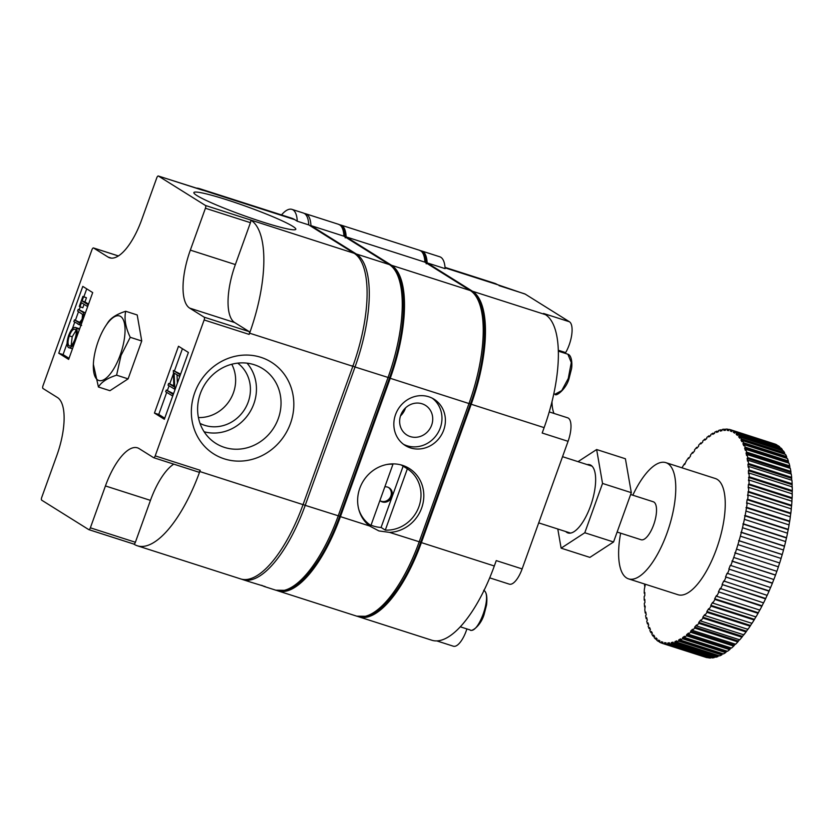 <?xml version="1.0" encoding="UTF-8"?>
<svg xmlns="http://www.w3.org/2000/svg" width="834" height="834" viewBox="0 0 834 834"><rect width="100%" height="100%" fill="white"/><g stroke="black" fill="none" stroke-linecap="round" stroke-linejoin="round"><path stroke-width="1.25" d="M558.29 350.238L565.661 352.605A43.295 16.127 -72.2 0 0 565.233 353.355M466.894 628.919A20.339 7.579 107.8 0 1 453.383 646.214L436.86 640.919M499.066 285.645L524.617 293.839A20.339 7.579 107.8 0 1 525.264 294.141L569.434 321.768L543.549 313.459L545.405 314.627A99.11 36.925 107.8 0 1 544.122 427.633L542.183 433.023L568.069 441.322A20.339 7.579 -72.2 0 0 567.683 417.824L549.231 411.902M565.661 352.605A20.339 7.579 -72.2 0 0 569.434 321.768M551.993 401.654A43.295 16.127 -72.2 0 0 553.974 413.424M568.069 441.322L522.136 568.913A20.339 7.579 107.8 0 1 509.324 584.154L489.704 577.858M357.911 616.482A99.11 36.925 -72.2 0 0 358.974 616.868L431.887 640.251A99.11 36.925 -72.2 0 0 494.312 565.994L496.251 560.604L522.136 568.913M544.122 427.633L471.21 404.25L421.399 542.611L494.312 565.994M358.974 616.868A99.11 36.925 -72.2 0 0 421.399 542.611M471.21 404.25A99.11 36.925 -72.2 0 0 472.492 291.243L545.405 314.627M525.264 294.141L497.523 284.675A99.11 36.925 -72.2 0 0 494.343 283.195L445.022 267.37M427.133 262.866A33.037 12.312 -72.2 0 0 421.796 251.013L439.768 256.778A33.037 12.312 -72.2 0 1 445.106 268.631L427.133 262.866L472.492 291.243M421.796 251.013A33.037 12.312 -72.2 0 0 420.753 250.805M587.209 464.601A35.799 13.344 107.8 0 1 589.815 464.757A35.799 13.344 107.8 0 1 590.503 506.113A35.799 13.344 107.8 0 1 567.954 532.947A35.799 13.344 107.8 0 1 565.733 531.55M561.126 548.167L589.888 557.393L613.553 541.985L584.79 532.759L561.126 548.167L557.79 529.006M578.025 461.661L596.644 449.536L602.544 483.439L631.307 492.665L613.553 541.985M602.544 483.439L584.79 532.759M596.644 449.536L625.406 458.763L631.307 492.665M630.64 494.51L653.283 501.776A19.933 7.423 107.8 0 1 653.658 524.805A19.933 7.423 107.8 0 1 641.106 539.744L617.129 532.05M682.473 467.978L682.348 467.134A112.131 41.773 107.8 0 1 684.485 463.735L684.62 464.58L686.351 460.91A112.131 41.773 107.8 0 1 688.53 457.751L688.613 458.669L690.5 456.073L690.416 455.156A112.131 41.773 107.8 0 1 692.627 452.257L692.658 453.237L694.566 450.881L694.524 449.901A112.131 41.773 107.8 0 1 696.744 447.285L696.734 448.327L698.642 446.211L698.652 445.179A112.131 41.773 107.8 0 1 700.862 442.864L700.8 443.949L702.697 442.103L702.76 441.019A112.131 41.773 107.8 0 1 704.959 439.028L704.845 440.154L706.721 438.58L706.825 437.454A112.131 41.773 107.8 0 1 708.994 435.786L708.848 436.943L710.683 435.661L710.839 434.493A112.131 41.773 107.8 0 1 712.966 433.169L712.768 434.358L714.561 433.357L714.759 432.168A112.131 41.773 107.8 0 1 716.823 431.188L716.583 432.398L718.335 431.699L718.574 430.49A112.131 41.773 107.8 0 1 720.566 429.854L720.284 431.074L721.963 430.688L722.244 429.458A112.131 41.773 107.8 0 1 724.162 429.176L723.839 430.407L725.444 430.323L725.768 429.093A112.131 41.773 107.8 0 1 727.582 429.166L727.217 430.396L728.739 430.615L729.104 429.385A112.131 41.773 107.8 0 1 730.813 429.823L730.417 431.042L731.835 431.564L732.242 430.344A112.131 41.773 107.8 0 1 733.837 431.136L733.409 432.335L734.723 433.159L735.161 431.96A112.131 41.773 107.8 0 1 736.63 433.096L736.161 434.274L737.371 435.39L737.84 434.212A112.131 41.773 107.8 0 1 739.174 435.692L738.684 436.839L739.779 438.246L740.269 437.099A112.131 41.773 107.8 0 1 741.457 438.913L740.946 440.018L741.906 441.718L742.427 440.602A112.131 41.773 107.8 0 1 743.469 442.739L742.927 443.803L743.761 445.763L744.303 444.699A112.131 41.773 107.8 0 1 745.189 447.139L744.626 448.15L745.325 450.37L745.888 449.359A112.131 41.773 107.8 0 1 746.607 452.091L746.034 453.05L746.586 455.51L747.16 454.561A112.131 41.773 107.8 0 1 747.723 457.564L747.139 458.46L747.545 461.15L748.129 460.264A112.131 41.773 107.8 0 1 748.525 463.527L747.931 464.35L748.192 467.259L748.786 466.446A112.131 41.773 107.8 0 1 749.005 469.949L748.4 470.689L748.515 473.795L749.109 473.045A112.131 41.773 107.8 0 1 749.161 476.767L748.515 480.718L749.12 480.05A112.131 41.773 107.8 0 1 748.984 483.96L748.39 484.544L748.202 487.984L748.796 487.4A112.131 41.773 107.8 0 1 748.494 491.487L747.566 495.552L748.161 495.052A112.131 41.773 107.8 0 1 747.691 499.274L747.108 499.681L746.628 503.371L747.201 502.965A112.131 41.773 107.8 0 1 746.566 507.301L745.94 511.075A112.131 41.773 107.8 0 1 745.127 515.516L744.366 519.353A112.131 41.773 107.8 0 1 743.396 523.856L742.5 527.734A112.131 41.773 107.8 0 1 741.384 532.269L740.352 536.168A112.131 41.773 107.8 0 1 739.08 540.713L737.934 544.602A112.131 41.773 107.8 0 1 736.526 549.126L735.265 552.994A112.131 41.773 107.8 0 1 733.722 557.466L732.356 561.282L775.495 575.126L776.881 571.186M775.495 575.126A112.131 41.773 107.8 0 1 773.837 579.526L730.313 565.327L728.843 569.069L772.367 583.258L773.879 579.307M772.367 583.258A112.131 41.773 107.8 0 1 770.595 587.553L727.112 573.271L725.549 576.909L769.042 591.191L770.679 587.24M769.042 591.191A112.131 41.773 107.8 0 1 767.165 595.361L723.724 580.985L722.077 584.498L765.529 598.875L767.29 594.965M765.529 598.875A112.131 41.773 107.8 0 1 763.569 602.888L720.159 588.429L718.449 591.806L761.859 606.255L763.736 602.398M761.859 606.255A112.131 41.773 107.8 0 1 759.826 610.092L716.677 596.258L716.458 595.549L714.686 598.76L714.905 599.458L758.054 613.303L760.024 609.529M758.054 613.303A112.131 41.773 107.8 0 1 755.958 616.931L712.809 603.097L712.632 602.315L710.818 605.338L710.985 606.12L754.134 619.954L756.209 616.284M754.134 619.954A112.131 41.773 107.8 0 1 751.987 623.352L708.848 609.518L708.712 608.674L706.857 611.489L706.982 612.344L750.131 626.178L752.278 622.644M750.131 626.178A112.131 41.773 107.8 0 1 747.942 629.336L704.803 615.502L704.72 614.585L702.833 617.181L702.916 618.098L746.055 631.932L748.286 628.555M746.055 631.932A112.131 41.773 107.8 0 1 743.855 634.83L700.706 620.986L700.675 620.006L698.767 622.372L698.809 623.352L741.947 637.186L744.241 633.986M741.947 637.186A112.131 41.773 107.8 0 1 739.727 639.803L696.588 625.959L696.599 624.927L694.691 627.043L694.68 628.075L737.829 641.909L739.445 639.709M737.829 641.909A112.131 41.773 107.8 0 1 735.609 644.223L692.47 630.379L692.533 629.295L690.635 631.15L690.573 632.235L733.722 646.069L735.254 644.098M733.722 646.069A112.131 41.773 107.8 0 1 731.522 648.06L688.373 634.226L688.488 633.1L686.611 634.674L686.507 635.8L729.646 649.634L731.053 647.914M729.646 649.634A112.131 41.773 107.8 0 1 727.477 651.302L684.339 637.468L684.485 636.3L682.65 637.593L682.493 638.75L725.632 652.595L726.873 651.104M725.632 652.595A112.131 41.773 107.8 0 1 723.516 653.919L680.367 640.085L680.565 638.896L678.772 639.886L678.574 641.085L721.712 654.919L722.703 653.658M721.712 654.919A112.131 41.773 107.8 0 1 719.648 655.899L676.51 642.065L676.749 640.856L674.998 641.554L674.758 642.764L717.907 656.598L718.574 655.524M717.907 656.598A112.131 41.773 107.8 0 1 715.906 657.234L672.767 643.4L673.048 642.17L671.37 642.566L671.089 643.796L714.227 657.63L714.936 656.535M714.227 657.63A112.131 41.773 107.8 0 1 712.319 657.911L669.17 644.067L669.494 642.837L667.888 642.931L667.565 644.161L710.714 657.995L711.465 656.9M710.714 657.995A112.131 41.773 107.8 0 1 708.89 657.922L665.751 644.077L666.116 642.858L664.594 642.639L664.229 643.858L707.534 657.484M707.378 657.703A112.131 41.773 107.8 0 1 705.658 657.265L662.519 643.431L662.915 642.211L661.498 641.69L661.091 642.91L662.54 643.368M632.818 495.208A61.028 22.737 107.8 0 1 665.834 462.641A61.028 22.737 107.8 0 1 666.991 533.145A61.028 22.737 107.8 0 1 628.555 578.869A61.028 22.737 107.8 0 1 620.642 533.176M665.834 462.641L715.301 478.507A61.028 22.737 107.8 0 1 716.469 549.012A61.028 22.737 107.8 0 1 678.032 594.736L628.555 578.869M685.058 463.912L684.485 463.735M689.145 457.949L688.53 457.751M693.283 452.476L692.627 452.257M697.464 447.514L696.744 447.285M701.655 443.125L700.862 442.864M705.845 439.309L704.959 439.028M710.036 436.119L708.994 435.786M714.196 433.565L712.966 433.169M718.335 431.668L716.823 431.188M722.046 430.323L720.566 429.854M725.622 429.646L724.162 429.176M729.031 429.635L727.582 429.166M773.962 443.73L730.813 429.823M732.242 430.344L775.38 444.178A112.131 41.773 107.8 0 1 776.986 444.97L733.837 431.136M735.161 431.96L778.299 445.794A112.131 41.773 107.8 0 1 779.78 446.93L736.63 433.096M737.84 434.212L780.978 448.056A112.131 41.773 107.8 0 1 782.323 449.526L739.174 435.692M740.269 437.099L783.407 450.944A112.131 41.773 107.8 0 1 784.606 452.747L741.457 438.913M742.427 440.602L785.565 454.447A112.131 41.773 107.8 0 1 786.618 456.573L743.469 442.739M744.303 444.699L787.442 458.533A112.131 41.773 107.8 0 1 788.339 460.973L745.189 447.139M745.888 449.359L789.027 463.193A112.131 41.773 107.8 0 1 789.756 465.935L746.607 452.091M747.16 454.561L790.309 468.395A112.131 41.773 107.8 0 1 790.872 471.408L747.723 457.564M748.129 460.264L791.278 474.098A112.131 41.773 107.8 0 1 791.664 477.371L748.525 463.527M748.786 466.446L791.925 480.28A112.131 41.773 107.8 0 1 792.144 483.783L749.005 469.949M749.109 473.045L792.258 486.889A112.131 41.773 107.8 0 1 792.3 490.611L749.161 476.767M749.12 480.05L792.258 493.884A112.131 41.773 107.8 0 1 792.133 497.804L748.984 483.96M748.796 487.4L791.946 501.234A112.131 41.773 107.8 0 1 791.643 505.321L748.494 491.487M748.161 495.052L791.31 508.886A112.131 41.773 107.8 0 1 790.83 513.118L747.691 499.274M747.201 502.965L790.351 516.799A112.131 41.773 107.8 0 1 789.704 521.146L746.566 507.301M745.94 511.075L789.079 524.92A112.131 41.773 107.8 0 1 788.276 529.35L745.127 515.516M744.366 519.353L787.515 533.187A112.131 41.773 107.8 0 1 786.545 537.69L743.396 523.856M742.5 527.734L785.649 541.568A112.131 41.773 107.8 0 1 784.523 546.103L741.384 532.269M740.352 536.168L783.501 550.002A112.131 41.773 107.8 0 1 782.229 554.547L739.08 540.713M737.934 544.602L781.083 558.446A112.131 41.773 107.8 0 1 779.675 562.971L736.526 549.126M735.265 552.994L778.403 566.828A112.131 41.773 107.8 0 1 776.871 571.311L733.722 557.466M732.356 561.282A112.131 41.773 107.8 0 1 730.699 565.681M729.229 569.424A112.131 41.773 107.8 0 1 727.456 573.719M725.893 577.357A112.131 41.773 107.8 0 1 724.027 581.527M722.38 585.041A112.131 41.773 107.8 0 1 720.43 589.054M718.71 592.421A112.131 41.773 107.8 0 1 716.677 596.258M714.905 599.458A112.131 41.773 107.8 0 1 712.809 603.097M710.985 606.12A112.131 41.773 107.8 0 1 708.848 609.518M706.982 612.344A112.131 41.773 107.8 0 1 704.803 615.502M702.916 618.098A112.131 41.773 107.8 0 1 700.706 620.986M698.809 623.352A112.131 41.773 107.8 0 1 696.588 625.959M694.68 628.075A112.131 41.773 107.8 0 1 692.47 630.379M690.573 632.235A112.131 41.773 107.8 0 1 688.373 634.226M686.507 635.8A112.131 41.773 107.8 0 1 684.339 637.468M682.493 638.75A112.131 41.773 107.8 0 1 680.367 640.085M678.574 641.085A112.131 41.773 107.8 0 1 676.51 642.065M674.758 642.764A112.131 41.773 107.8 0 1 672.767 643.4M671.089 643.796A112.131 41.773 107.8 0 1 669.17 644.067M667.565 644.161A112.131 41.773 107.8 0 1 665.751 644.077M664.229 643.858A112.131 41.773 107.8 0 1 662.519 643.431M661.091 642.91A112.131 41.773 107.8 0 1 659.496 642.117L659.923 640.919L658.61 640.095L658.172 641.294L659.621 641.763M658.172 641.294A112.131 41.773 107.8 0 1 656.702 640.158L657.171 638.98L655.962 637.854L655.493 639.032L656.963 639.511M655.493 639.032A112.131 41.773 107.8 0 1 654.158 637.562L654.648 636.415L653.554 634.997L653.064 636.144L654.554 636.623M653.064 636.144A112.131 41.773 107.8 0 1 651.875 634.34L652.386 633.225L651.427 631.536L650.906 632.641L652.313 633.1M650.906 632.641A112.131 41.773 107.8 0 1 649.863 630.514L650.405 629.451L649.571 627.491L649.029 628.555L650.176 628.919M649.029 628.555A112.131 41.773 107.8 0 1 648.143 626.115L648.706 625.104L648.008 622.873L647.445 623.895L648.425 624.197M647.445 623.895A112.131 41.773 107.8 0 1 646.725 621.153L647.299 620.204L646.746 617.733L646.173 618.692L647.017 618.964M646.173 618.692A112.131 41.773 107.8 0 1 645.61 615.68L646.194 614.794L645.787 612.093L645.203 612.99L645.954 613.23M645.203 612.99A112.131 41.773 107.8 0 1 644.807 609.717L645.141 605.984L644.546 606.808L645.235 607.027M644.546 606.808A112.131 41.773 107.8 0 1 644.328 603.305L644.932 602.565L644.818 599.458L644.223 600.199L644.849 600.407M644.223 600.199A112.131 41.773 107.8 0 1 644.171 596.477L644.776 595.81L644.818 592.536L644.213 593.203L644.807 593.391M644.213 593.203A112.131 41.773 107.8 0 1 644.348 589.284L645.13 585.27L644.536 585.854L645.089 586.031M644.536 585.854A112.131 41.773 107.8 0 1 644.651 584.04M776.975 446.305L776.986 444.97M779.738 448.244L779.78 446.93M782.25 450.808L782.323 449.526M784.586 454.123L784.606 452.747M786.723 458.304L786.618 456.573M788.484 463.026L788.339 460.973M789.892 468.26L789.756 465.935M790.945 473.993L790.872 471.408M791.664 480.196L791.664 477.371M792.081 487.765L792.144 483.783M792.081 494.687L792.3 490.611M791.768 501.953L792.133 497.804M791.143 509.522L791.643 505.321M790.194 517.341L790.83 513.118M788.943 525.368L789.704 521.146M787.379 533.541L788.276 529.35M785.534 541.829L786.545 537.69M783.418 550.169L784.523 546.103M781.02 558.509L782.229 554.547M734.817 552.827L778.383 566.807L779.644 562.94M664.594 642.639L666.043 643.097M667.888 642.931L669.348 643.4M671.37 642.566L672.85 643.045M674.998 641.554L676.51 642.034M678.772 639.886L722.338 653.866M682.65 637.593L726.216 651.562M686.611 634.674L730.177 648.644M690.635 631.15L734.201 645.12M694.691 627.043L738.267 641.012M698.767 622.372L742.333 636.342M702.833 617.181L746.399 631.15M706.857 611.489L750.423 625.458M710.818 605.338L754.384 619.308M714.686 598.76L758.252 612.729M718.449 591.806L762.015 605.776M722.077 584.498L765.643 598.478M725.549 576.909L769.115 590.879M728.843 569.069L772.409 583.039M731.939 561.021L775.505 575.001M738.611 540.64L782.177 554.61M740.873 532.301L784.44 546.27M742.865 523.971L786.441 537.951M744.585 515.735L788.151 529.705M745.992 507.625L789.558 521.594M747.108 499.681L790.674 513.661M747.91 491.977L791.476 505.946M748.39 484.544L791.956 498.523M748.557 477.434L792.123 491.414M748.4 470.689L791.966 484.658M747.931 464.35L791.497 478.32M747.139 458.46L790.705 472.43M746.034 453.05L789.6 467.019M744.626 448.15L788.203 462.119M742.927 443.803L786.493 457.772M740.946 440.018L784.513 453.998M738.684 436.839L740.175 437.318M736.161 434.274L737.631 434.743M733.409 432.335L734.858 432.804M730.417 431.042L731.856 431.501M422.087 403.792A17.493 16.159 122 0 0 401.508 413.383A17.493 16.159 122 0 0 406.909 435.025A17.493 16.159 122 0 0 410.286 436.589A17.493 16.159 122 0 0 430.865 426.998A17.493 16.159 122 0 0 425.465 405.355A17.493 16.159 122 0 0 422.087 403.792M428.822 396.786A27.261 25.187 122 0 0 396.744 411.725A27.261 25.187 122 0 0 405.168 445.45A27.261 25.187 122 0 0 410.422 447.889A27.261 25.187 122 0 0 442.489 432.95A27.261 25.187 122 0 0 434.076 399.225A27.261 25.187 122 0 0 428.822 396.786M403.5 444.303A27.261 25.187 122 0 0 406.992 445.742A27.261 25.187 122 0 0 438.559 431.772A27.261 25.187 122 0 0 432.314 398.225M369.566 525.983L378.907 530.935L389.52 532.384A34.986 32.328 122 0 0 422.181 506.436A34.986 32.328 122 0 0 409.275 468.479A34.986 32.328 122 0 0 402.53 465.351A34.986 32.328 122 0 0 362.154 483.001A34.986 32.328 122 0 0 369.566 525.983L340.428 516.642A99.11 36.925 -72.2 0 1 278.003 590.899A99.11 36.925 -72.2 0 1 276.951 590.514M367.231 523.95A34.986 32.328 122 0 0 368.357 524.336A34.986 32.328 122 0 0 369.712 524.732M389.52 532.384L420.67 542.225C409.515 572.447 396.306 594.423 381.034 608.132C376.082 612.385 371.245 615.117 366.522 616.316L356.743 616.159A99.11 36.925 -72.2 0 0 419.168 541.891L468.979 403.541L390.239 378.292L340.428 516.642M390.239 378.292A99.11 36.925 -72.2 0 0 391.532 265.275L470.272 290.534L424.902 262.147L346.162 236.898L391.532 265.275M346.162 236.898A33.037 12.312 -72.2 0 0 340.835 225.044A33.037 12.312 -72.2 0 0 339.782 224.836M420.67 542.225L470.48 403.875L468.979 403.541A99.11 36.925 -72.2 0 0 470.272 290.534A2.439 2.252 -58 0 1 470.741 290.753L424.902 262.147A33.037 12.312 -72.2 0 0 419.565 250.294L340.835 225.044M405.439 467.613A34.986 32.328 122 0 0 403.656 465.726M400.497 415.916A17.493 16.159 122 0 0 405.48 407.951M379.887 500.577A7.892 7.297 122 0 0 380.731 501.203A7.892 7.297 122 0 0 382.253 501.912A7.892 7.297 122 0 0 391.542 497.585A7.892 7.297 122 0 0 389.103 487.817A7.892 7.297 122 0 0 387.581 487.108A7.892 7.297 122 0 0 384.839 486.806M380.221 500.848A7.892 7.297 122 0 0 381.201 501.244A7.892 7.297 122 0 0 390.333 497.22A7.892 7.297 122 0 0 388.561 487.515M401.154 464.945A33.683 31.129 -58 0 1 401.727 465.289L402.78 465.945A33.683 31.129 -58 0 1 403.135 466.175L407.357 468.823L385.298 530.101A33.683 31.129 122 0 0 418.908 506.697A33.683 31.129 122 0 0 407.357 468.823M400.925 464.882A33.683 31.129 -58 0 1 402.78 465.945M403.135 466.175L381.075 527.453L385.298 530.101M381.075 527.453A33.683 31.129 -58 0 1 373.549 526.087A33.683 31.129 -58 0 1 371.036 525.149M367.408 523.293A33.683 31.129 -58 0 1 367.054 523.074L365.99 522.407A33.683 31.129 -58 0 1 365.438 522.053M367.054 523.074A33.683 31.129 -58 0 1 366.689 522.845L370.921 525.483L392.981 464.204A33.683 31.129 122 0 0 386.549 464.548M358.683 509.084A33.683 31.129 122 0 0 370.921 525.483M262.418 221.927A54.168 4.733 -160.2 0 1 193.926 193.05A54.168 4.733 -160.2 0 1 227.265 199.941A54.168 4.733 -160.2 0 1 295.476 229.6A54.168 4.733 -160.2 0 1 262.418 221.927M224.315 458.867A54.168 50.05 -58 0 1 194.718 392.741A54.168 50.05 -58 0 1 260.875 357.327A54.168 50.05 -58 0 1 290.461 423.453A54.168 50.05 -58 0 1 224.315 458.867M254.203 364.719A44.108 40.751 122 0 0 203.037 387.466A44.108 40.751 122 0 0 213.504 441.791A44.108 40.751 122 0 0 224.44 447.389A44.108 40.751 122 0 0 277.003 421.775A44.108 40.751 122 0 0 260.156 367.2A44.108 40.751 122 0 0 254.203 364.719M200.014 423.38A35.643 32.933 122 0 0 204.695 425.319A35.643 32.933 122 0 0 245.999 407.013A35.643 32.933 122 0 0 237.711 363.124M78.605 328.471L75.727 327.553C77.656 329.42 77.614 333.475 75.602 339.719C73.215 345.724 70.869 348.351 68.544 347.622C66.605 345.776 66.626 341.742 68.607 335.529C71.015 329.43 73.382 326.772 75.727 327.553L79.439 329.43M72.464 348.779L68.544 347.622M74.455 319.87L79.313 322.81L82.159 319.182L82.535 314.376L77.625 311.072L78.24 309.351L82.222 311.853C83.953 312.479 84.171 315.033 82.879 319.516L79.334 324.603L73.84 321.58L74.455 319.87L80.179 322.57M78.24 309.351L85.37 312.948M84.088 304.327L82.847 307.767L79.293 306.422L82.9 296.404L86.455 297.748L84.964 301.898L88.54 304.139M86.726 288.845L83.89 296.716M80.22 306.922L79.23 309.675M78.521 311.635L75.446 320.183M74.737 322.143L72.36 328.763M67.095 343.379L63.061 354.586L69.034 358.328M182.427 348.716L174.462 370.849M173.316 374.028L169.792 383.796M169.073 385.798L167.415 390.406M166.706 392.397L158.762 414.456L164.736 418.188M173.806 385.777L168.656 383.432L168.041 385.152L175.088 389.415M180.592 374.143L173.326 370.484L173.837 386.674L168.656 383.432M177.371 383.087L177.027 374.893M173.545 393.7L166.279 390.041L165.664 391.751L172.711 396.014M291.931 209.365L303.44 213.056A33.037 12.312 107.8 0 1 308.768 224.909L297.269 221.218A33.037 12.312 -72.2 0 0 291.931 209.365A33.037 12.312 -72.2 0 0 281.496 214.932M199.816 188.734L291.566 218.154A99.11 36.925 107.8 0 1 294.746 219.644L202.985 190.215A99.11 36.925 -72.2 0 0 199.816 188.734A99.11 36.925 -72.2 0 0 195.938 188.067M202.985 190.215L158.397 176.037L205.445 205.466L354.137 253.286L308.768 224.909M294.746 219.644L297.269 221.218M58.745 353.209L68.649 359.402L92.699 292.588L82.795 286.396L58.745 353.209L63.061 354.586M178.497 346.256L154.446 413.07L164.35 419.262L188.401 352.448L178.497 346.256M158.397 176.037A2.439 0.907 -72.2 0 0 158.324 176.005A2.439 0.907 -72.2 0 0 156.782 177.83L141.707 219.707A50.853 18.953 107.8 0 1 109.681 257.81A50.853 18.953 107.8 0 1 108.045 257.049L93.554 247.99A2.439 0.907 -72.2 0 0 93.471 247.948A2.439 0.907 -72.2 0 0 91.938 249.783L43.003 385.694A2.439 0.907 -72.2 0 0 42.972 388.477L57.463 397.537A50.853 18.953 107.8 0 1 56.806 455.531L41.731 497.398A2.439 0.907 -72.2 0 0 41.7 500.181L88.748 529.611A2.439 0.907 -72.2 0 0 88.821 529.653A2.439 0.907 -72.2 0 0 90.364 527.818L105.438 485.951A50.853 18.953 107.8 0 1 137.464 447.837A50.853 18.953 107.8 0 1 139.101 448.598L153.592 457.668A2.439 0.907 -72.2 0 0 153.675 457.699A2.439 0.907 -72.2 0 0 155.207 455.875L200.223 470.313L199.785 471.533L303.044 504.643A99.11 36.925 107.8 0 1 240.619 578.911L137.36 545.79A99.11 36.925 -72.2 0 0 199.785 471.533M354.137 253.286A99.11 36.925 107.8 0 1 352.845 366.293L249.595 333.183L249.147 334.403L204.142 319.964L155.207 455.875M204.142 319.964A2.439 0.907 -72.2 0 0 204.174 317.181L249.189 331.619A2.439 0.907 107.8 0 1 249.147 334.403M250.461 219.905A2.439 0.907 107.8 0 1 250.429 222.688L235.355 264.566A50.853 18.953 -72.2 0 0 234.688 322.549L189.672 308.111L204.174 317.181M189.672 308.111A50.853 18.953 107.8 0 1 190.34 250.127L235.355 264.566M250.429 222.688L205.414 208.25L190.34 250.127M205.414 208.25A2.439 0.907 -72.2 0 0 205.445 205.466M133.794 544.07L134.18 544.31A99.11 36.925 -72.2 0 0 137.36 545.79M352.845 366.293L303.044 504.643M249.595 333.183A99.11 36.925 -72.2 0 0 250.878 220.166M234.688 322.549L249.189 331.619M90.364 527.818L135.379 542.256L150.454 500.379L105.438 485.951M173.753 464.142A50.853 18.953 -72.2 0 0 150.454 500.379M135.379 542.256A2.439 0.907 107.8 0 1 133.836 544.081A2.439 0.907 107.8 0 1 133.763 544.049L88.904 529.663M200.223 470.313A2.439 0.907 107.8 0 1 198.68 472.138A2.439 0.907 107.8 0 1 198.607 472.107L153.758 457.72M198.419 417.542A35.643 32.933 122 0 0 229.85 400.132A35.643 32.933 122 0 0 231.758 364.249M204.121 431.762A42.023 38.823 122 0 0 249.627 412.496A42.023 38.823 122 0 0 247.041 363.155M158.762 414.456L154.446 413.07M174.64 389.28L175.223 389.061M174.775 388.915L174.108 373.069L179.758 376.468M179.31 376.322L180.373 374.747M179.925 374.612L173.326 370.484M172.263 395.879L173.326 394.305M172.878 394.169L166.279 390.041M82.9 296.404L83.577 296.821L82.086 300.98L88.008 304.681L87.393 306.391L81.471 302.69L79.97 306.849M82.086 300.98L84.964 301.898M83.577 296.821L86.455 297.748M77.823 324.072L80.981 325.124M69.775 346.1L69.159 345.901C71.057 346.454 72.965 344.275 74.904 339.365C76.592 334.215 76.665 330.848 75.112 329.263C73.204 328.711 71.265 330.91 69.316 335.873C67.658 340.991 67.606 344.338 69.159 345.901L69.472 346.047M75.977 330.545L72.193 336.79L71.161 345.526M69.316 335.873L72.193 336.79M339.709 516.256L389.52 377.906L355.023 366.991L305.213 505.341L339.709 516.256C328.554 546.479 315.335 568.454 300.073 582.163C295.121 586.417 290.284 589.148 285.562 590.357L275.783 590.191A99.11 36.925 -72.2 0 0 338.197 515.923L388.008 377.573A99.11 36.925 -72.2 0 0 389.301 264.566A2.439 2.252 -58 0 1 389.77 264.785L343.931 236.189L310.946 225.607L356.306 253.984L389.301 264.566L343.931 236.189A33.037 12.312 -72.2 0 0 338.604 224.325L305.609 213.744A33.037 12.312 107.8 0 1 310.946 225.607M261.74 585.301A99.11 36.925 -72.2 0 0 264.628 586.615A99.11 36.925 -72.2 0 0 265.024 586.729L265.546 586.823M265.087 586.552L252.077 582.58A99.11 36.925 107.8 0 1 251.691 582.466L242.788 579.609A99.11 36.925 107.8 0 0 305.213 505.341L303.076 504.549M120.19 355.096A33.892 12.625 107.8 0 1 102.457 380.335A33.892 12.625 107.8 0 1 93.366 364.354A33.892 12.625 107.8 0 1 98.193 341.335A33.892 12.625 107.8 0 1 105.71 325.886A33.892 12.625 107.8 0 1 123.161 319.464A33.892 12.625 107.8 0 1 120.19 355.096M107.534 323.102C110.401 318.181 116.458 314.23 125.705 311.27C124.058 318.869 125.569 327.553 130.24 337.301L121.024 355.472L116.604 375.175C107.45 378.083 101.394 382.024 98.433 387.007L93.366 364.354M130.24 337.301L141.738 340.991L137.203 314.96L125.705 311.27M116.604 375.175L128.102 378.865L141.738 340.991M98.433 387.007L109.942 390.698L128.102 378.865M497.523 284.675L445.064 267.85M568.277 378.459L571.29 362.519L567.881 354.21C572.374 355.524 572.239 366.095 571.436 369.16L569.049 378.532C566.223 389.29 555.507 397.13 555.048 394.19L561.741 390.593L568.277 378.459M483.803 590.368C486.503 591.89 487.421 596.737 486.556 604.921L484.074 614.564C480.405 626.553 471.137 632.089 470.168 629.972L460.305 626.814M469.49 629.66C477.84 636.373 492.884 594.59 483.668 590.305M118.397 255.955L93.554 247.99M108.045 257.049L111.443 258.144M82.222 311.853L85.099 312.771M355.107 253.943A2.439 2.252 -58 0 1 356.306 253.984A99.11 36.925 107.8 0 1 355.023 366.991L352.073 365.803M570.56 533.093L538.701 522.887M592.025 466.154L562.533 456.688M356.743 616.159L278.003 590.899M470.48 403.875C488.359 354.846 489.787 301.741 470.741 290.753M419.565 250.294C422.379 252.024 424.923 251.587 426.216 263.836M555.058 394.19L553.807 393.794M567.881 354.21L558.321 351.145M198.68 472.138L153.675 457.699M88.821 529.653L133.836 544.081M118.407 255.944L93.471 247.948M158.324 176.005L203.329 190.444M81.617 325.458L78.74 324.53M275.783 590.191L264.628 586.615M241.672 579.203L242.788 579.609M305.609 213.744L304.389 213.473M389.52 377.906C407.388 328.877 408.827 275.773 389.77 264.785M338.604 224.325C341.408 226.056 343.952 225.628 345.245 237.867M105.71 325.886L107.753 322.758"/></g></svg>
